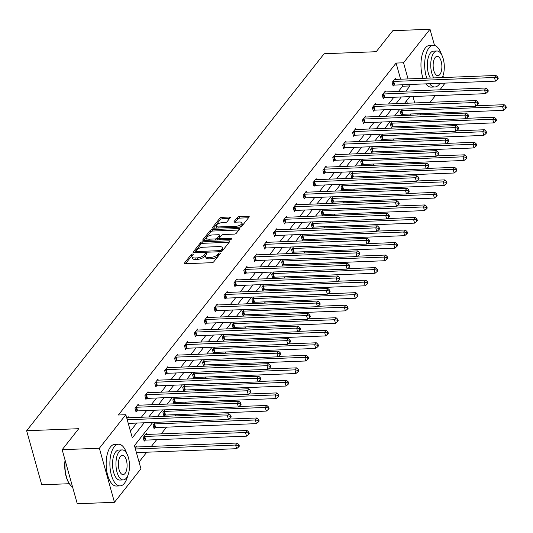 <?xml version="1.0" encoding="UTF-8"?>
<svg xmlns="http://www.w3.org/2000/svg" width="533" height="533" viewBox="0 0 533 533"><rect width="100%" height="100%" fill="white"/><g stroke="black" fill="none" stroke-linecap="round" stroke-linejoin="round"><path stroke-width="0.8" d="M192.593 254.021A1.146 0.48 -15.6 0 0 191.134 254.614L184.525 262.989A1.639 0.68 -15.6 0 0 184.405 263.375A1.639 0.68 -15.6 0 0 185.357 263.722L211.654 262.696A1.639 0.68 -15.6 0 0 213.74 261.85L220.349 253.468A1.146 0.48 -15.6 0 0 220.429 253.202A1.146 0.48 -15.6 0 0 219.763 252.955A1.146 0.48 -15.6 0 0 218.303 253.548L217.451 254.634A5.237 2.179 -15.6 0 1 210.782 257.339L208.59 257.426A5.237 2.179 -15.6 0 1 205.538 256.313A5.237 2.179 -15.6 0 1 205.905 255.087A1.146 0.48 -15.6 0 0 205.125 255.54L204.272 256.626L203.859 255.167A5.237 2.179 -15.6 0 1 197.197 257.872L195.005 257.959A5.237 2.179 -15.6 0 1 191.947 256.846A5.237 2.179 -15.6 0 1 192.32 255.62L193.179 254.534A1.146 0.48 -15.6 0 0 193.259 254.268A1.146 0.48 -15.6 0 0 192.593 254.021M192.333 255.607A1.146 0.48 -15.6 0 0 191.54 256.073L185.511 263.715M219.503 254.541A1.146 0.48 -15.6 0 0 218.71 255.014L217.857 256.093L217.451 254.634M205.905 255.087L206.764 254.001A1.146 0.48 -15.6 0 0 206.844 253.735A1.146 0.48 -15.6 0 0 206.178 253.488A1.146 0.48 -15.6 0 0 204.719 254.081L203.859 255.167M230.189 217.764A1.639 0.68 -15.6 0 0 230.309 217.377A1.639 0.68 -15.6 0 0 229.357 217.031L221.975 217.324A1.639 0.68 -15.6 0 0 219.896 218.164L212.554 227.471A1.639 0.68 -15.6 0 0 212.434 227.851A1.639 0.68 -15.6 0 0 213.393 228.204L239.683 227.171A1.639 0.68 -15.6 0 0 241.769 226.325L249.111 217.024A1.639 0.68 -15.6 0 0 249.224 216.638A1.639 0.68 -15.6 0 0 248.271 216.291L239.357 216.638A1.639 0.68 -15.6 0 0 237.278 217.484L234.134 221.468A1.639 0.68 -15.6 0 0 234.02 221.848A1.639 0.68 -15.6 0 0 234.973 222.201L239.39 222.028A4.377 1.826 -15.6 0 1 241.949 222.954A4.377 1.826 -15.6 0 1 236.066 226.245L218.75 226.925A4.377 1.826 -15.6 0 1 216.198 225.992A4.377 1.826 -15.6 0 1 222.081 222.701L224.966 222.594A1.639 0.68 -15.6 0 0 227.051 221.748L230.189 217.764M152.738 422.442L134.463 445.601L140.925 468.76L114.462 502.299L77.258 503.752L62.161 449.699L78.737 428.692L26.65 430.731L324.131 53.746L376.218 51.708L392.794 30.701L430.004 29.248L434.522 45.438M62.161 449.699L99.371 448.24L125.835 414.701L132.297 437.86L144.196 422.782M400.603 79.21L396.099 63.074L118.393 414.994L125.835 414.701M396.099 63.074L403.541 62.781L430.004 29.248M202.627 241.842A1.639 0.68 -15.6 0 0 200.541 242.688L193.199 251.996A1.639 0.68 -15.6 0 0 193.086 252.376A1.639 0.68 -15.6 0 0 194.039 252.722L220.336 251.696A1.639 0.68 -15.6 0 0 222.414 250.85L229.756 241.542A1.639 0.68 -15.6 0 0 229.876 241.163A1.639 0.68 -15.6 0 0 228.924 240.816L202.627 241.842L203.033 243.301A1.639 0.68 -15.6 0 0 200.948 244.147L194.192 252.715M202.873 239.73L210.215 230.429A1.639 0.68 -15.6 0 1 212.301 229.583L238.597 228.55A1.639 0.68 -15.6 0 1 239.55 228.897A1.639 0.68 -15.6 0 1 239.437 229.283L236.292 233.267A1.639 0.68 -15.6 0 1 234.207 234.114L223.547 234.527A1.639 0.68 -15.6 0 0 221.462 235.373L219.376 238.018A1.639 0.68 -15.6 0 0 219.263 238.398A1.639 0.68 -15.6 0 0 220.216 238.744L231.322 238.311A1.146 0.48 -15.6 0 1 231.988 238.557A1.146 0.48 -15.6 0 1 230.449 239.417L203.713 240.463A1.639 0.68 -15.6 0 1 202.76 240.117A1.639 0.68 -15.6 0 1 202.873 239.73L203.06 240.383M442.976 75.713L443.483 77.532M445.042 83.108L439.958 89.811M114.462 502.299L99.371 448.24M26.65 430.731L41.741 484.79L69.317 483.711M392.441 121.604L390.383 124.216L391.402 127.867L392.115 126.967M372.667 146.662L370.608 149.273L371.628 152.931L372.334 152.032M352.893 171.726L350.827 174.338L351.847 177.989L352.56 177.089M333.112 196.79L331.053 199.402L332.072 203.053L332.779 202.154M313.337 221.855L311.272 224.466L312.291 228.117L313.004 227.218M293.556 246.912L291.498 249.524L292.517 253.182L293.223 252.282M273.782 271.977L271.717 274.588L272.743 278.239L273.449 277.34M254.001 297.041L251.942 299.653L252.962 303.304L253.675 302.404M234.227 322.099L232.168 324.717L233.188 328.368L233.894 327.469M214.453 347.163L212.387 349.775L213.407 353.432L214.119 352.533M194.672 372.227L192.613 374.839L193.632 378.49L194.338 377.591M174.897 397.292L172.832 399.903L173.851 403.554L174.564 402.655M155.116 422.349L153.058 424.968L154.077 428.619L154.783 427.719M135.062 447.767L136.448 446.008L136.714 446.974M139.04 462.011L146.768 452.217M151.359 446.401L156.655 439.685M161.246 433.869L166.543 427.153M175.41 415.92L176.436 414.627M185.297 403.388L186.323 402.095M195.191 390.856L196.211 389.563M205.078 378.323L206.098 377.031M214.966 365.791L215.985 364.499M224.853 353.259L225.879 351.967M234.747 340.734L235.766 339.434M244.634 328.201L245.653 326.902M254.521 315.669L255.54 314.377M264.408 303.137L265.434 301.845M274.295 290.605L275.321 289.312M284.189 278.073L285.208 276.78M294.076 265.541L295.095 264.248M303.963 253.015L304.983 251.716M313.85 240.483L314.876 239.184M323.744 227.951L324.764 226.652M333.631 215.419L334.651 214.126M343.519 202.886L344.538 201.594M353.406 190.354L354.432 189.062M363.293 177.822L364.319 176.53M373.187 165.29L374.206 163.997M383.074 152.764L384.093 151.465M392.961 140.232L393.98 138.933M402.848 127.7L403.874 126.401M410.663 115.248L410.317 114.009M407.312 103.235L406.606 100.724M146.608 434.442L146.335 433.482L143.17 437.493L144.19 441.151L144.896 440.251M165.003 409.824L162.945 412.435L163.964 416.086L164.677 415.187M184.784 384.759L182.726 387.371L183.745 391.022L184.451 390.123M204.559 359.695L202.5 362.307L203.519 365.958L204.226 365.065M224.34 334.631L222.274 337.242L223.294 340.9L224.007 340.001M244.114 309.573L242.055 312.185L243.075 315.836L243.781 314.936M263.895 284.509L261.83 287.12L262.849 290.771L263.562 289.872M283.669 259.444L281.611 262.056L282.63 265.707L283.336 264.814M303.444 234.38L301.385 236.992L302.404 240.649L303.117 239.75M323.225 209.322L321.166 211.934L322.185 215.585L322.891 214.686M342.999 184.258L340.94 186.87L341.959 190.521L342.666 189.621M362.78 159.194L360.714 161.805L361.734 165.457L362.447 164.564M382.554 134.129L380.495 136.748L381.515 140.399L382.221 139.499M402.335 109.072L400.27 111.683L401.289 115.335L402.002 114.435M435.368 95.634L430.071 102.343M421.203 113.582L420.177 114.875M418.105 114.955L417.759 113.716M414.754 102.942L412.955 96.513M405.893 91.15L410.004 85.94L409.604 84.494M408.045 78.917L403.541 62.781M148.794 416.959L154.09 410.25M158.681 404.427L163.977 397.718M168.568 391.902L173.865 385.186M178.455 379.369L183.752 372.654M188.342 366.837L193.639 360.121M198.236 354.305L203.533 347.589M208.123 341.773L213.42 335.064M218.01 329.241L223.307 322.532M227.897 316.709L233.194 309.999M237.785 304.183L243.088 297.467M247.678 291.651L252.975 284.935M257.566 279.119L262.862 272.403M267.453 266.587L272.749 259.871M277.34 254.054L282.637 247.339M287.234 241.522L292.53 234.813M297.121 228.99L302.418 222.281M307.008 216.458L312.305 209.749M316.895 203.932L322.192 197.217M326.782 191.4L332.079 184.684M336.676 178.868L341.973 172.152M346.563 166.336L351.86 159.62M356.45 153.804L361.747 147.088M366.338 141.272L371.634 134.563M376.225 128.739L381.528 122.03M386.119 116.207L391.415 109.498M396.006 103.682L401.302 96.966M409.837 96.633L404.54 103.342M399.95 109.165L394.653 115.874M390.063 121.697L384.766 128.406M380.176 134.223L374.872 140.939M370.282 146.755L364.985 153.471M360.395 159.287L355.098 166.003M350.507 171.819L345.211 178.535M340.62 184.351L335.324 191.061M330.726 196.884L325.43 203.593M320.839 209.416L315.543 216.125M310.952 221.948L305.656 228.657M301.065 234.473L295.768 241.189M291.178 247.006L285.875 253.721M281.284 259.538L275.987 266.253M271.397 272.07L266.1 278.786M261.51 284.602L256.213 291.311M251.623 297.134L246.326 303.843M241.735 309.666L236.432 316.375M231.842 322.192L226.545 328.908M221.955 334.724L216.658 341.44M212.067 347.256L206.771 353.972M202.18 359.788L196.884 366.504M192.286 372.32L186.99 379.036M182.399 384.853L177.103 391.562M172.512 397.385L167.215 404.094M162.625 409.917L157.328 416.626M398.451 91.436L402.562 86.233L402.162 84.787M402.562 86.233L410.004 85.94M130.412 431.11L136.754 423.069M141.352 417.252L146.648 410.543M151.239 404.72L156.535 398.011M161.126 392.188L166.423 385.479M171.013 379.656L176.31 372.947M180.9 367.13L186.204 360.415M190.794 354.598L196.091 347.882M200.681 342.066L205.978 335.35M210.568 329.534L215.865 322.818M220.455 317.002L225.752 310.293M230.349 304.47L235.646 297.76M240.236 291.937L245.533 285.228M250.124 279.412L255.42 272.696M260.011 266.88L265.307 260.164M269.898 254.348L275.201 247.632M279.792 241.815L285.088 235.1M289.679 229.283L294.976 222.567M299.566 216.751L304.863 210.042M309.453 204.219L314.75 197.51M319.347 191.687L324.644 184.978M329.234 179.161L334.531 172.445M339.121 166.629L344.418 159.913M349.008 154.097L354.305 147.381M358.896 141.565L364.192 134.849M368.789 129.033L374.086 122.317M378.677 116.5L383.973 109.791M388.564 103.968L393.86 97.259M393.84 85.213L393.134 86.113L392.115 82.462L395.279 78.444L395.553 79.41M383.953 97.746L383.247 98.645L382.228 94.994L385.392 90.976L385.665 91.942M374.066 110.278L373.353 111.177L372.334 107.526L375.505 103.509L375.772 104.475M364.179 122.81L363.466 123.709L362.447 120.058L365.618 116.041L365.885 117M354.285 135.342L353.579 136.241L352.56 132.59L355.731 128.573L355.997 129.532M344.398 147.874L343.692 148.774L342.672 145.116L345.837 141.105L346.11 142.064M334.511 160.406L333.805 161.306L332.779 157.648L335.95 153.637L336.223 154.597M324.624 172.939L323.911 173.831L322.891 170.18L326.063 166.163L326.329 167.129M314.736 185.464L314.024 186.363L313.004 182.712L316.176 178.695L316.442 179.661M304.843 197.996L304.136 198.896L303.117 195.245L306.288 191.227L306.555 192.193M294.956 210.528L294.249 211.428L293.23 207.777L296.395 203.759L296.668 204.719M285.068 223.061L284.356 223.96L283.336 220.309L286.507 216.291L286.774 217.251M275.181 235.593L274.468 236.492L273.449 232.841L276.62 228.824L276.887 229.783M265.287 248.125L264.581 249.024L263.562 245.367L266.733 241.356L267 242.315M255.4 260.657L254.694 261.556L253.675 257.899L256.839 253.881L257.113 254.847M245.513 273.189L244.807 274.082L243.788 270.431L246.952 266.413L247.225 267.379M235.626 285.715L234.913 286.614L233.894 282.963L237.065 278.946L237.332 279.912M225.739 298.247L225.026 299.146L224.007 295.495L227.178 291.478L227.444 292.444M215.845 310.779L215.139 311.678L214.119 308.027L217.291 304.01L217.557 304.969M205.958 323.311L205.252 324.211L204.232 320.56L207.397 316.542L207.67 317.501M196.071 335.843L195.364 336.743L194.338 333.092L197.51 329.074L197.776 330.034M186.184 348.375L185.471 349.275L184.451 345.617L187.623 341.606L187.889 342.566M176.296 360.908L175.584 361.8L174.564 358.149L177.736 354.132L178.002 355.098M166.403 373.433L165.696 374.333L164.677 370.682L167.848 366.664L168.115 367.63M156.515 385.965L155.809 386.865L154.79 383.214L157.955 379.196L158.228 380.162M146.628 398.497L145.915 399.397L144.896 395.746L148.067 391.728L148.334 392.694M136.741 411.03L136.028 411.929L135.009 408.278L138.18 404.261L138.447 405.22M126.907 418.545L128.293 416.793L128.56 417.752M191.947 256.846L192.36 258.305A5.237 2.179 -15.6 0 0 195.411 259.418L195.005 257.959M204.272 256.626A5.237 2.179 -15.6 0 1 197.603 259.331L195.411 259.418M205.538 256.313L205.945 257.772A5.237 2.179 -15.6 0 0 208.996 258.885L208.59 257.426M217.857 256.093A5.237 2.179 -15.6 0 1 211.188 258.798L208.996 258.885M229.177 242.282L203.033 243.301M195.931 251.043A1.146 0.48 -15.6 0 0 195.851 251.316A1.146 0.48 -15.6 0 0 196.517 251.556L219.596 250.65A1.146 0.48 -15.6 0 0 221.055 250.064L221.961 248.918A5.237 2.179 -15.6 0 0 222.334 247.692A5.237 2.179 -15.6 0 0 219.276 246.579L203.499 247.199A5.237 2.179 -15.6 0 0 196.83 249.904L195.931 251.043M222.334 247.692L222.741 249.151A5.237 2.179 -15.6 0 1 222.368 250.377L221.541 251.429M203.866 240.456L210.628 231.888L210.215 230.429M238.857 230.016L212.707 231.042A1.639 0.68 -15.6 0 0 210.628 231.888M212.48 234.96A4.377 1.826 -15.6 0 0 206.597 238.251A4.377 1.826 -15.6 0 0 209.149 239.177L215.252 238.944A1.639 0.68 -15.6 0 0 217.331 238.098L219.416 235.453A1.639 0.68 -15.6 0 0 219.536 235.073A1.639 0.68 -15.6 0 0 218.577 234.72L212.48 234.96M206.597 238.251L207.004 239.71A4.377 1.826 -15.6 0 0 207.55 240.31M217.284 239.93A1.639 0.68 -15.6 0 0 217.744 239.557L217.331 238.098M219.536 235.073L219.942 236.532A1.639 0.68 -15.6 0 1 219.823 236.919L217.744 239.557M216.198 225.992L216.605 227.451A4.377 1.826 -15.6 0 0 217.151 228.057M239.144 227.191A4.377 1.826 -15.6 0 0 242.355 224.42L241.949 222.954M248.531 217.757L239.77 218.104A1.639 0.68 -15.6 0 0 237.685 218.95L235.126 222.194M229.61 218.497L222.381 218.783A1.639 0.68 -15.6 0 0 220.302 219.629L213.54 228.197M136.421 452.624L236.619 448.699L235.599 445.048L237.185 443.036L136.428 446.987A1.666 0.693 164.4 0 1 135.922 446.947L135.742 446.907M135.402 448.973L235.599 445.048L238.318 445.461L238.724 446.927L239.357 446.121L238.951 444.662L238.318 445.461M237.185 443.036L238.951 444.662M238.724 446.927L236.619 448.699M128.26 423.402L228.464 419.478L227.444 415.827L127.24 419.751M230.156 416.246L230.569 417.705L231.202 416.899L230.789 415.44L230.156 416.246L227.444 415.827L229.03 413.821L128.273 417.765A1.666 0.693 -15.6 0 1 127.76 417.732L127.58 417.692M228.464 419.478L230.569 417.705M230.789 415.44L229.03 413.821M70.149 484.777A20.354 9.168 -92.2 0 1 69.976 484.57A20.354 9.168 -92.2 0 1 65.053 460.046M65.199 460.565A20.854 9.394 87.8 0 0 70.329 484.99A20.854 9.394 87.8 0 0 72.561 486.949M126.774 453.523A20.854 9.394 87.8 0 0 118.486 444.216A20.854 9.394 87.8 0 0 114.202 446.794A20.854 9.394 87.8 0 0 110.384 470.412A20.854 9.394 87.8 0 0 120.118 485.889A20.854 9.394 87.8 0 0 124.402 483.318A20.854 9.394 87.8 0 0 127.653 475.962M118.486 444.216L114.768 444.362A20.854 9.394 87.8 0 0 110.484 446.934A20.854 9.394 87.8 0 0 106.667 470.559A20.854 9.394 87.8 0 0 116.401 486.036L120.118 485.889M123.316 479.92L119.892 480.053A15.017 6.762 -92.2 0 1 112.883 468.913A15.017 6.762 -92.2 0 1 115.634 451.904A15.017 6.762 -92.2 0 1 118.719 450.052L122.137 449.919A15.017 6.762 87.8 0 0 119.052 451.771A15.017 6.762 87.8 0 0 116.307 468.78A15.017 6.762 87.8 0 0 123.316 479.92A15.017 6.762 87.8 0 0 126.401 478.068A15.017 6.762 87.8 0 0 129.146 461.058A15.017 6.762 87.8 0 0 122.137 449.919M125.095 473.391A9.674 4.357 87.8 0 0 126.861 462.431A9.674 4.357 87.8 0 0 122.35 455.249A9.674 4.357 87.8 0 0 120.358 456.448A9.674 4.357 87.8 0 0 118.593 467.408A9.674 4.357 87.8 0 0 123.103 474.59A9.674 4.357 87.8 0 0 125.095 473.391M441.564 54.613A20.854 9.394 87.8 0 0 433.276 45.305A20.854 9.394 87.8 0 0 428.992 47.877A20.854 9.394 87.8 0 0 426.793 78.184M429.585 83.714A20.854 9.394 87.8 0 0 434.908 86.979A20.854 9.394 87.8 0 0 439.192 84.401A20.854 9.394 87.8 0 0 439.952 83.308M433.276 45.305L429.551 45.452A20.854 9.394 87.8 0 0 425.274 48.023A20.854 9.394 87.8 0 0 423.075 78.331M425.867 83.861A20.854 9.394 87.8 0 0 431.184 87.126L434.908 86.979M430.344 78.045A15.017 6.762 -92.2 0 1 430.417 52.994A15.017 6.762 -92.2 0 1 433.502 51.135L436.927 51.001A15.017 6.762 87.8 0 0 433.842 52.86A15.017 6.762 87.8 0 0 433.769 77.911M439.878 74.48A9.674 4.357 87.8 0 0 441.65 63.52A9.674 4.357 87.8 0 0 437.133 56.338A9.674 4.357 87.8 0 0 435.148 57.531A9.674 4.357 87.8 0 0 433.376 68.49A9.674 4.357 87.8 0 0 437.893 75.673A9.674 4.357 87.8 0 0 439.878 74.48M442.183 77.585A15.017 6.762 87.8 0 0 443.703 60.809A15.017 6.762 87.8 0 0 436.927 51.001M442.303 77.578A20.854 9.394 87.8 0 0 442.437 77.052M143.99 440.445L145.156 440.191A1.666 0.693 164.4 0 1 145.756 440.111L246.506 436.167L245.486 432.516L247.072 430.504L146.322 434.455A1.666 0.693 164.4 0 1 145.809 434.415L145.629 434.375M143.877 436.6L144.13 436.54A1.666 0.693 164.4 0 1 144.736 436.46L245.486 432.516L248.205 432.936L248.611 434.395L249.244 433.589L248.838 432.13L248.205 432.936M247.072 430.504L248.838 432.13M248.611 434.395L246.506 436.167M153.884 427.919L155.043 427.659A1.666 0.693 164.4 0 1 155.643 427.579L256.4 423.635L255.38 419.984L256.959 417.979L228.943 419.071M153.764 424.068L154.024 424.008A1.666 0.693 164.4 0 1 154.623 423.928L255.38 419.984L258.092 420.404L258.498 421.863L259.138 421.057L258.725 419.598L258.092 420.404M256.959 417.979L258.725 419.598M258.498 421.863L256.4 423.635M136.575 407.245L137.594 410.896L238.351 406.945L237.332 403.294L136.575 407.245A1.666 0.693 -15.6 0 0 135.975 407.319L135.722 407.379M240.05 403.714L240.456 405.173L241.089 404.374L240.683 402.908L240.05 403.714L237.332 403.294L238.917 401.289L138.16 405.233A1.666 0.693 -15.6 0 1 137.654 405.2L137.467 405.16M137.594 410.896A1.666 0.693 -15.6 0 0 136.994 410.976L135.835 411.229M238.351 406.945L240.456 405.173M240.683 402.908L238.917 401.289M146.462 394.713L147.488 398.364L248.238 394.42L247.219 390.762L146.462 394.713A1.666 0.693 -15.6 0 0 145.862 394.793L145.609 394.846M249.937 391.182L250.343 392.641L250.976 391.842L250.57 390.376L249.937 391.182L247.219 390.762L248.804 388.757L148.047 392.701A1.666 0.693 -15.6 0 1 147.541 392.668L147.361 392.628M147.488 398.364A1.666 0.693 -15.6 0 0 146.881 398.444L145.722 398.697M248.238 394.42L250.343 392.641M250.57 390.376L248.804 388.757M163.771 415.387L164.93 415.134A1.666 0.693 164.4 0 1 165.53 415.054L266.287 411.103L265.267 407.452L266.853 405.446L238.831 406.539M163.658 411.536L163.911 411.476A1.666 0.693 164.4 0 1 164.51 411.396L265.267 407.452L267.979 407.872L268.392 409.331L269.025 408.525L268.619 407.065L267.979 407.872M266.853 405.446L268.619 407.065M268.392 409.331L266.287 411.103M156.356 382.181L157.375 385.832L258.125 381.888L257.106 378.23L156.356 382.181A1.666 0.693 -15.6 0 0 155.749 382.261L155.496 382.314M259.824 378.65L260.231 380.109L260.864 379.309L260.457 377.85L259.824 378.65L257.106 378.23L258.692 376.225L157.941 380.169A1.666 0.693 -15.6 0 1 157.428 380.136L157.248 380.096M157.375 385.832A1.666 0.693 -15.6 0 0 156.769 385.912L155.609 386.165M258.125 381.888L260.231 380.109M260.457 377.85L258.692 376.225M173.658 402.855L174.817 402.602A1.666 0.693 164.4 0 1 175.417 402.522L276.174 398.571L275.155 394.92L276.74 392.914L248.724 394.014M173.545 399.004L173.798 398.95A1.666 0.693 164.4 0 1 174.398 398.871L275.155 394.92L277.873 395.339L278.279 396.799L278.912 395.999L278.506 394.533L277.873 395.339M276.74 392.914L278.506 394.533M278.279 396.799L276.174 398.571M166.243 369.649L167.262 373.3L268.019 369.356L267 365.705L166.243 369.649A1.666 0.693 -15.6 0 0 165.643 369.729L165.383 369.782M269.711 366.118L270.118 367.583L270.757 366.777L270.344 365.318L269.711 366.118L267 365.705L268.579 363.693L167.828 367.637A1.666 0.693 -15.6 0 1 167.315 367.603L167.135 367.563M167.262 373.3A1.666 0.693 -15.6 0 0 166.662 373.38L165.496 373.633M268.019 369.356L270.118 367.583M270.344 365.318L268.579 363.693M183.545 390.323L184.704 390.069A1.666 0.693 164.4 0 1 185.311 389.989L286.061 386.045L285.042 382.388L286.627 380.382L258.612 381.481M183.432 386.472L183.685 386.418A1.666 0.693 164.4 0 1 184.291 386.338L285.042 382.388L287.76 382.807L288.166 384.266L288.799 383.467L288.393 382.001L287.76 382.807M286.627 380.382L288.393 382.001M288.166 384.266L286.061 386.045M176.13 357.117L177.149 360.768L277.906 356.824L276.887 353.172L176.13 357.117A1.666 0.693 -15.6 0 0 175.53 357.197L175.27 357.25M279.598 353.586L280.012 355.051L280.644 354.245L280.238 352.786L279.598 353.586L276.887 353.172L278.473 351.16L177.716 355.111A1.666 0.693 -15.6 0 1 177.203 355.071L177.023 355.031M177.149 360.768A1.666 0.693 -15.6 0 0 176.55 360.848L175.39 361.101M277.906 356.824L280.012 355.051M280.238 352.786L278.473 351.16M193.432 377.79L194.598 377.537A1.666 0.693 164.4 0 1 195.198 377.457L295.948 373.513L294.929 369.855L296.515 367.85L268.499 368.949M193.319 373.939L193.579 373.886A1.666 0.693 164.4 0 1 194.179 373.806L294.929 369.855L297.647 370.275L298.054 371.734L298.687 370.935L298.28 369.476L297.647 370.275M296.515 367.85L298.28 369.476M298.054 371.734L295.948 373.513M186.017 344.585L187.036 348.236L287.793 344.291L286.774 340.64L186.017 344.585A1.666 0.693 -15.6 0 0 185.417 344.664L185.164 344.724M289.492 341.06L289.899 342.519L290.532 341.713L290.125 340.254L289.492 341.06L286.774 340.64L288.36 338.628L187.603 342.579A1.666 0.693 -15.6 0 1 187.096 342.539L186.916 342.499M187.036 348.236A1.666 0.693 -15.6 0 0 186.437 348.315L185.277 348.569M287.793 344.291L289.899 342.519M290.125 340.254L288.36 338.628M203.326 365.258L204.485 365.005A1.666 0.693 164.4 0 1 205.085 364.925L305.842 360.981L304.823 357.33L306.408 355.318L278.386 356.417M203.206 361.407L203.466 361.354A1.666 0.693 164.4 0 1 204.066 361.274L304.823 357.33L307.534 357.743L307.947 359.209L308.58 358.403L308.167 356.943L307.534 357.743M306.408 355.318L308.167 356.943M307.947 359.209L305.842 360.981M195.911 332.052L196.93 335.703L297.68 331.759L296.661 328.108L195.911 332.052A1.666 0.693 -15.6 0 0 195.305 332.132L195.051 332.192M299.379 328.528L299.786 329.987L300.419 329.181L300.012 327.722L299.379 328.528L296.661 328.108L298.247 326.103L197.49 330.047A1.666 0.693 -15.6 0 1 196.983 330.007L196.804 329.974M196.93 335.703A1.666 0.693 -15.6 0 0 196.324 335.783L195.165 336.043M297.68 331.759L299.786 329.987M300.012 327.722L298.247 326.103M213.213 352.726L214.373 352.473A1.666 0.693 164.4 0 1 214.972 352.393L315.729 348.449L314.71 344.798L316.296 342.786L288.273 343.885M213.1 348.875L213.353 348.822A1.666 0.693 164.4 0 1 213.953 348.742L314.71 344.798L317.428 345.211L317.835 346.677L318.468 345.87L318.061 344.411L317.428 345.211M316.296 342.786L318.061 344.411M317.835 346.677L315.729 348.449M205.798 319.52L206.817 323.178L307.568 319.227L306.548 315.576L205.798 319.52A1.666 0.693 -15.6 0 0 205.192 319.6L204.939 319.66M309.267 315.996L309.673 317.455L310.306 316.649L309.9 315.19L309.267 315.996L306.548 315.576L308.134 313.571L207.384 317.515A1.666 0.693 -15.6 0 1 206.871 317.481L206.691 317.441M206.817 323.178A1.666 0.693 -15.6 0 0 206.218 323.258L205.052 323.511M307.568 319.227L309.673 317.455M309.9 315.19L308.134 313.571M223.1 340.194L224.26 339.941A1.666 0.693 164.4 0 1 224.866 339.861L325.616 335.917L324.597 332.266L326.183 330.253L298.167 331.353M222.987 336.35L223.24 336.29A1.666 0.693 164.4 0 1 223.84 336.21L324.597 332.266L327.315 332.685L327.722 334.144L328.355 333.338L327.948 331.879L327.315 332.685M326.183 330.253L327.948 331.879M327.722 334.144L325.616 335.917M232.988 327.668L234.147 327.409A1.666 0.693 164.4 0 1 234.753 327.335L335.504 323.384L334.484 319.733L336.07 317.728L308.054 318.821M232.874 323.817L233.128 323.758A1.666 0.693 164.4 0 1 233.734 323.678L334.484 319.733L337.202 320.153L337.609 321.612L338.242 320.806L337.835 319.347L337.202 320.153M336.07 317.728L337.835 319.347M337.609 321.612L335.504 323.384M242.875 315.136L244.041 314.883A1.666 0.693 164.4 0 1 244.64 314.803L345.397 310.852L344.378 307.201L345.957 305.196L317.941 306.288M242.762 311.285L243.021 311.225A1.666 0.693 164.4 0 1 243.621 311.145L344.378 307.201L347.09 307.621L347.496 309.08L348.136 308.281L347.723 306.815L347.09 307.621M345.957 305.196L347.723 306.815M347.496 309.08L345.397 310.852M252.769 302.604L253.928 302.351A1.666 0.693 164.4 0 1 254.527 302.271L355.284 298.32L354.265 294.669L355.851 292.664L327.828 293.763M252.649 298.753L252.909 298.7A1.666 0.693 164.4 0 1 253.508 298.62L354.265 294.669L356.977 295.089L357.39 296.548L358.023 295.748L357.616 294.283L356.977 295.089M355.851 292.664L357.616 294.283M357.39 296.548L355.284 298.32M262.656 290.072L263.815 289.819A1.666 0.693 164.4 0 1 264.415 289.739L365.172 285.795L364.152 282.137L365.738 280.131L337.715 281.231M262.542 286.221L262.796 286.168A1.666 0.693 164.4 0 1 263.395 286.088L364.152 282.137L366.871 282.557L367.277 284.016L367.91 283.216L367.504 281.75L366.871 282.557M365.738 280.131L367.504 281.75M367.277 284.016L365.172 285.795M272.543 277.54L273.702 277.287A1.666 0.693 164.4 0 1 274.308 277.207L375.059 273.262L374.039 269.611L375.625 267.599L347.609 268.699M272.43 273.689L272.683 273.636A1.666 0.693 164.4 0 1 273.289 273.556L374.039 269.611L376.758 270.024L377.164 271.484L377.797 270.684L377.391 269.225L376.758 270.024M375.625 267.599L377.391 269.225M377.164 271.484L375.059 273.262M282.43 265.008L283.596 264.754A1.666 0.693 164.4 0 1 284.196 264.674L384.946 260.73L383.927 257.079L385.512 255.067L357.496 256.166M282.317 261.157L282.57 261.103A1.666 0.693 164.4 0 1 283.176 261.023L383.927 257.079L386.645 257.492L387.051 258.958L387.684 258.152L387.278 256.693L386.645 257.492M385.512 255.067L387.278 256.693M387.051 258.958L384.946 260.73M292.324 252.475L293.483 252.222A1.666 0.693 164.4 0 1 294.083 252.142L394.84 248.198L393.82 244.547L395.399 242.535L367.384 243.634M292.204 248.625L292.464 248.571A1.666 0.693 164.4 0 1 293.063 248.491L393.82 244.547L396.532 244.96L396.938 246.426L397.578 245.62L397.165 244.161L396.532 244.96M395.399 242.535L397.165 244.161M396.938 246.426L394.84 248.198M302.211 239.95L303.37 239.69A1.666 0.693 164.4 0 1 303.97 239.61L404.727 235.666L403.708 232.015L405.293 230.003L377.271 231.102M302.098 236.099L302.351 236.039A1.666 0.693 164.4 0 1 302.951 235.959L403.708 232.015L406.419 232.435L406.832 233.894L407.465 233.088L407.059 231.628L406.419 232.435M405.293 230.003L407.059 231.628M406.832 233.894L404.727 235.666M312.098 227.418L313.257 227.165A1.666 0.693 164.4 0 1 313.857 227.085L414.614 223.134L413.595 219.483L415.18 217.477L387.165 218.57M311.985 223.567L312.238 223.507A1.666 0.693 164.4 0 1 312.838 223.427L413.595 219.483L416.313 219.902L416.719 221.362L417.352 220.555L416.946 219.096L416.313 219.902M415.18 217.477L416.946 219.096M416.719 221.362L414.614 223.134M215.685 306.995L216.704 310.646L317.461 306.695L316.442 303.044L215.685 306.995A1.666 0.693 -15.6 0 0 215.085 307.075L214.826 307.128M319.154 303.464L319.56 304.923L320.2 304.123L319.787 302.657L319.154 303.464L316.442 303.044L318.021 301.038L217.271 304.983A1.666 0.693 -15.6 0 1 216.758 304.949L216.578 304.909M216.704 310.646A1.666 0.693 -15.6 0 0 216.105 310.726L214.946 310.979M317.461 306.695L319.56 304.923M319.787 302.657L318.021 301.038M225.572 294.463L226.592 298.114L327.349 294.169L326.329 290.512L225.572 294.463A1.666 0.693 -15.6 0 0 224.973 294.542L224.719 294.596M329.041 290.931L329.454 292.39L330.087 291.591L329.68 290.125L329.041 290.931L326.329 290.512L327.915 288.506L227.158 292.45A1.666 0.693 -15.6 0 1 226.652 292.417L226.465 292.377M226.592 298.114A1.666 0.693 -15.6 0 0 225.992 298.194L224.833 298.447M327.349 294.169L329.454 292.39M329.68 290.125L327.915 288.506M235.459 281.93L236.479 285.581L337.236 281.637L336.216 277.986L235.459 281.93A1.666 0.693 -15.6 0 0 234.86 282.01L234.607 282.064M338.935 278.399L339.341 279.858L339.974 279.059L339.568 277.6L338.935 278.399L336.216 277.986L337.802 275.974L237.045 279.918A1.666 0.693 -15.6 0 1 236.539 279.885L236.359 279.845M236.479 285.581A1.666 0.693 -15.6 0 0 235.879 285.661L234.72 285.915M337.236 281.637L339.341 279.858M339.568 277.6L337.802 275.974M245.353 269.398L246.373 273.049L347.123 269.105L346.104 265.454L245.353 269.398A1.666 0.693 -15.6 0 0 244.747 269.478L244.494 269.531M348.822 265.867L349.228 267.333L349.861 266.527L349.455 265.068L348.822 265.867L346.104 265.454L347.689 263.442L246.932 267.393A1.666 0.693 -15.6 0 1 246.426 267.353L246.246 267.313M246.373 273.049A1.666 0.693 -15.6 0 0 245.766 273.129L244.607 273.382M347.123 269.105L349.228 267.333M349.455 265.068L347.689 263.442M255.24 256.866L256.26 260.517L357.017 256.573L355.991 252.922L255.24 256.866A1.666 0.693 -15.6 0 0 254.641 256.946L254.381 256.999M358.709 253.335L359.115 254.801L359.748 253.994L359.342 252.535L358.709 253.335L355.991 252.922L357.576 250.91L256.826 254.861A1.666 0.693 -15.6 0 1 256.313 254.821L256.133 254.781M256.26 260.517A1.666 0.693 -15.6 0 0 255.66 260.597L254.494 260.85M357.017 256.573L359.115 254.801M359.342 252.535L357.576 250.91M265.128 244.334L266.147 247.985L366.904 244.041L365.885 240.39L265.128 244.334A1.666 0.693 -15.6 0 0 264.528 244.414L264.268 244.474M368.596 240.809L369.009 242.268L369.642 241.462L369.229 240.003L368.596 240.809L365.885 240.39L367.47 238.378L266.713 242.328A1.666 0.693 -15.6 0 1 266.2 242.288L266.02 242.249M266.147 247.985A1.666 0.693 -15.6 0 0 265.547 248.065L264.388 248.318M366.904 244.041L369.009 242.268M369.229 240.003L367.47 238.378M275.015 231.802L276.034 235.459L376.791 231.509L375.772 227.858L275.015 231.802A1.666 0.693 -15.6 0 0 274.415 231.882L274.162 231.942M378.49 228.277L378.896 229.736L379.529 228.93L379.123 227.471L378.49 228.277L375.772 227.858L377.357 225.852L276.6 229.796A1.666 0.693 -15.6 0 1 276.094 229.756L275.907 229.723M276.034 235.459A1.666 0.693 -15.6 0 0 275.434 235.539L274.275 235.793M376.791 231.509L378.896 229.736M379.123 227.471L377.357 225.852M284.902 219.27L285.928 222.927L386.678 218.976L385.659 215.325L284.902 219.27A1.666 0.693 -15.6 0 0 284.302 219.349L284.049 219.409M388.377 215.745L388.784 217.204L389.416 216.405L389.01 214.939L388.377 215.745L385.659 215.325L387.244 213.32L286.488 217.264A1.666 0.693 -15.6 0 1 285.981 217.231L285.801 217.191M285.928 222.927A1.666 0.693 -15.6 0 0 285.322 223.007L284.162 223.26M386.678 218.976L388.784 217.204M389.01 214.939L387.244 213.32M294.796 206.744L295.815 210.395L396.565 206.444L395.546 202.793L294.796 206.744A1.666 0.693 -15.6 0 0 294.189 206.824L293.936 206.877M398.264 203.213L398.671 204.672L399.304 203.873L398.897 202.407L398.264 203.213L395.546 202.793L397.132 200.788L296.381 204.732A1.666 0.693 -15.6 0 1 295.868 204.699L295.688 204.659M295.815 210.395A1.666 0.693 -15.6 0 0 295.209 210.475L294.049 210.728M396.565 206.444L398.671 204.672M398.897 202.407L397.132 200.788M304.683 194.212L305.702 197.863L406.459 193.919L405.44 190.261L304.683 194.212A1.666 0.693 -15.6 0 0 304.083 194.292L303.823 194.345M408.151 190.681L408.558 192.14L409.197 191.34L408.784 189.881L408.151 190.681L405.44 190.261L407.019 188.256L306.268 192.2A1.666 0.693 -15.6 0 1 305.755 192.166L305.576 192.127M305.702 197.863A1.666 0.693 -15.6 0 0 305.103 197.943L303.943 198.196M406.459 193.919L408.558 192.14M408.784 189.881L407.019 188.256M321.985 214.886L323.145 214.632A1.666 0.693 164.4 0 1 323.751 214.552L424.501 210.602L423.482 206.951L425.067 204.945L397.052 206.038M321.872 211.035L322.125 210.975A1.666 0.693 164.4 0 1 322.731 210.895L423.482 206.951L426.2 207.37L426.607 208.829L427.239 208.03L426.833 206.564L426.2 207.37M425.067 204.945L426.833 206.564M426.607 208.829L424.501 210.602M314.57 181.68L315.589 185.331L416.346 181.387L415.327 177.736L314.57 181.68A1.666 0.693 -15.6 0 0 313.97 181.76L313.71 181.813M418.039 178.149L418.452 179.608L419.085 178.808L418.678 177.349L418.039 178.149L415.327 177.736L416.913 175.723L316.156 179.668A1.666 0.693 -15.6 0 1 315.643 179.634L315.463 179.594M315.589 185.331A1.666 0.693 -15.6 0 0 314.99 185.411L313.83 185.664M416.346 181.387L418.452 179.608M418.678 177.349L416.913 175.723M331.872 202.353L333.038 202.1A1.666 0.693 164.4 0 1 333.638 202.02L434.395 198.076L433.369 194.418L434.955 192.413L406.939 193.512M331.759 198.503L332.019 198.449A1.666 0.693 164.4 0 1 332.619 198.369L433.369 194.418L436.087 194.838L436.494 196.297L437.127 195.498L436.72 194.032L436.087 194.838M434.955 192.413L436.72 194.032M436.494 196.297L434.395 198.076M324.457 169.148L325.476 172.799L426.233 168.854L425.214 165.203L324.457 169.148A1.666 0.693 -15.6 0 0 323.857 169.227L323.604 169.281M427.932 165.616L428.339 167.082L428.972 166.276L428.565 164.817L427.932 165.616L425.214 165.203L426.8 163.191L326.043 167.142A1.666 0.693 -15.6 0 1 325.536 167.102L325.357 167.062M325.476 172.799A1.666 0.693 -15.6 0 0 324.877 172.879L323.718 173.132M426.233 168.854L428.339 167.082M428.565 164.817L426.8 163.191M341.766 189.821L342.926 189.568A1.666 0.693 164.4 0 1 343.525 189.488L444.282 185.544L443.263 181.886L444.848 179.881L416.826 180.98M341.646 185.97L341.906 185.917A1.666 0.693 164.4 0 1 342.506 185.837L443.263 181.886L445.974 182.306L446.387 183.765L447.02 182.966L446.607 181.506L445.974 182.306M444.848 179.881L446.607 181.506M446.387 183.765L444.282 185.544M334.351 156.615L335.37 160.266L436.121 156.322L435.101 152.671L334.351 156.615A1.666 0.693 -15.6 0 0 333.745 156.695L333.491 156.749M437.82 153.084L438.226 154.55L438.859 153.744L438.452 152.285L437.82 153.084L435.101 152.671L436.687 150.659L335.93 154.61A1.666 0.693 -15.6 0 1 335.424 154.57L335.244 154.53M335.37 160.266A1.666 0.693 -15.6 0 0 334.764 160.346L333.605 160.6M436.121 156.322L438.226 154.55M438.452 152.285L436.687 150.659M351.653 177.289L352.813 177.036A1.666 0.693 164.4 0 1 353.412 176.956L454.169 173.012L453.15 169.361L454.736 167.349L426.713 168.448M351.54 173.438L351.793 173.385A1.666 0.693 164.4 0 1 352.393 173.305L453.15 169.361L455.868 169.774L456.275 171.24L456.908 170.433L456.501 168.974L455.868 169.774M454.736 167.349L456.501 168.974M456.275 171.24L454.169 173.012M344.238 144.083L345.257 147.734L446.008 143.79L444.988 140.139L344.238 144.083A1.666 0.693 -15.6 0 0 343.632 144.163L343.379 144.223M447.707 140.559L448.113 142.018L448.746 141.212L448.34 139.753L447.707 140.559L444.988 140.139L446.574 138.134L345.824 142.078A1.666 0.693 -15.6 0 1 345.311 142.038L345.131 142.005M345.257 147.734A1.666 0.693 -15.6 0 0 344.658 147.814L343.492 148.074M446.008 143.79L448.113 142.018M448.34 139.753L446.574 138.134M361.541 164.757L362.7 164.504A1.666 0.693 164.4 0 1 363.306 164.424L464.056 160.48L463.037 156.829L464.623 154.817L436.607 155.916M361.427 160.906L361.68 160.853A1.666 0.693 164.4 0 1 362.28 160.773L463.037 156.829L465.755 157.242L466.162 158.707L466.795 157.901L466.388 156.442L465.755 157.242M464.623 154.817L466.388 156.442M466.162 158.707L464.056 160.48M354.125 131.551L355.145 135.209L455.902 131.258L454.882 127.607L354.125 131.551A1.666 0.693 -15.6 0 0 353.526 131.631L353.266 131.691M457.594 128.027L458.007 129.486L458.64 128.68L458.227 127.22L457.594 128.027L454.882 127.607L456.461 125.601L355.711 129.546A1.666 0.693 -15.6 0 1 355.198 129.506L355.018 129.472M355.145 135.209A1.666 0.693 -15.6 0 0 354.545 135.289L353.386 135.542M455.902 131.258L458.007 129.486M458.227 127.22L456.461 125.601M371.428 152.225L372.587 151.972A1.666 0.693 164.4 0 1 373.193 151.892L473.944 147.947L472.924 144.296L474.51 142.284L446.494 143.384M371.314 148.381L371.568 148.321A1.666 0.693 164.4 0 1 372.174 148.241L472.924 144.296L475.643 144.709L476.049 146.175L476.682 145.369L476.275 143.91L475.643 144.709M474.51 142.284L476.275 143.91M476.049 146.175L473.944 147.947M364.012 119.019L365.032 122.677L465.789 118.726L464.769 115.075L364.012 119.019A1.666 0.693 -15.6 0 0 363.413 119.099L363.16 119.159M467.481 115.494L467.894 116.954L468.527 116.154L468.121 114.688L467.481 115.494L464.769 115.075L466.355 113.069L365.598 117.013A1.666 0.693 -15.6 0 1 365.092 116.98L364.905 116.94M365.032 122.677A1.666 0.693 -15.6 0 0 364.432 122.757L363.273 123.01M465.789 118.726L467.894 116.954M468.121 114.688L466.355 113.069M381.322 139.699L382.481 139.439A1.666 0.693 164.4 0 1 383.08 139.36L483.837 135.415L482.818 131.764L484.397 129.759L456.381 130.852M381.202 135.848L381.461 135.788A1.666 0.693 164.4 0 1 382.061 135.708L482.818 131.764L485.53 132.184L485.936 133.643L486.576 132.837L486.163 131.378L485.53 132.184M484.397 129.759L486.163 131.378M485.936 133.643L483.837 135.415M373.9 106.493L374.919 110.144L475.676 106.2L474.656 102.543L373.9 106.493A1.666 0.693 -15.6 0 0 373.3 106.573L373.047 106.627M477.375 102.962L477.781 104.421L478.414 103.622L478.008 102.156L477.375 102.962L474.656 102.543L476.242 100.537L375.485 104.481A1.666 0.693 -15.6 0 1 374.979 104.448L374.799 104.408M374.919 110.144A1.666 0.693 -15.6 0 0 374.319 110.224L373.16 110.478M475.676 106.2L477.781 104.421M478.008 102.156L476.242 100.537M391.209 127.167L392.368 126.914A1.666 0.693 164.4 0 1 392.968 126.834L493.725 122.883L492.705 119.232L494.291 117.227L466.268 118.319M391.089 123.316L391.349 123.256A1.666 0.693 164.4 0 1 391.948 123.176L492.705 119.232L495.417 119.652L495.83 121.111L496.463 120.305L496.056 118.846L495.417 119.652M494.291 117.227L496.056 118.846M495.83 121.111L493.725 122.883M383.793 93.961L384.813 97.612L485.563 93.668L484.544 90.01L383.793 93.961A1.666 0.693 -15.6 0 0 383.187 94.041L382.934 94.094M487.262 90.43L487.668 91.889L488.301 91.09L487.895 89.631L487.262 90.43L484.544 90.01L486.129 88.005L385.372 91.949A1.666 0.693 -15.6 0 1 384.866 91.916L384.686 91.876M384.813 97.612A1.666 0.693 -15.6 0 0 384.206 97.692L383.047 97.945M485.563 93.668L487.668 91.889M487.895 89.631L486.129 88.005M401.096 114.635L402.255 114.382A1.666 0.693 164.4 0 1 402.855 114.302L503.612 110.351L502.592 106.7L504.178 104.695L476.156 105.787M400.983 110.784L401.236 110.724A1.666 0.693 164.4 0 1 401.835 110.651L502.592 106.7L505.311 107.12L505.717 108.579L506.35 107.779L505.944 106.314L505.311 107.12M504.178 104.695L505.944 106.314M505.717 108.579L503.612 110.351M393.68 81.429L394.7 85.08L495.457 81.136L494.431 77.485L393.68 81.429A1.666 0.693 -15.6 0 0 393.081 81.509L392.821 81.562M497.149 77.898L497.555 79.364L498.195 78.558L497.782 77.098L497.149 77.898L494.431 77.485L496.016 75.473L395.266 79.417A1.666 0.693 -15.6 0 1 394.753 79.384L394.573 79.344M394.7 85.08A1.666 0.693 -15.6 0 0 394.1 85.16L392.934 85.413M495.457 81.136L497.555 79.364M497.782 77.098L496.016 75.473M191.54 256.073L191.134 254.614M218.71 255.014L218.303 253.548M205.125 255.54L204.719 254.081M197.603 259.331L197.197 257.872M211.188 258.798L210.782 257.339M184.704 263.642L184.525 262.989M229.29 242.135L228.924 240.816M193.386 252.642L193.199 251.996M200.948 244.147L200.541 242.688M196.81 252.615L196.517 251.556M219.896 251.709L219.596 250.65M221.448 251.463L221.055 250.064M222.368 250.377L221.961 248.918M212.707 231.042L212.301 229.583M238.964 229.876L238.597 228.55M220.509 239.803L220.216 238.744M231.542 239.11L231.322 238.311M209.449 240.236L209.149 239.177M215.545 239.997L215.252 238.944M219.823 236.919L219.416 235.453M219.05 227.977L218.75 226.925M236.359 227.305L236.066 226.245M234.313 222.121L234.134 221.468M237.685 218.95L237.278 217.484M239.77 218.104L239.357 216.638M248.638 217.617L248.271 216.291M212.734 228.124L212.554 227.471M220.302 219.629L219.896 218.164M222.381 218.783L221.975 217.324M229.723 218.357L229.357 217.031M145.156 440.191L144.13 436.54M145.756 440.111L144.736 436.46M155.043 427.659L154.024 424.008M155.643 427.579L154.623 423.928M135.975 407.319L136.994 410.976M145.862 394.793L146.881 398.444M164.93 415.134L163.911 411.476M165.53 415.054L164.51 411.396M155.749 382.261L156.769 385.912M174.817 402.602L173.798 398.95M175.417 402.522L174.398 398.871M165.643 369.729L166.662 373.38M184.704 390.069L183.685 386.418M185.311 389.989L184.291 386.338M175.53 357.197L176.55 360.848M194.598 377.537L193.579 373.886M195.198 377.457L194.179 373.806M185.417 344.664L186.437 348.315M204.485 365.005L203.466 361.354M205.085 364.925L204.066 361.274M195.305 332.132L196.324 335.783M214.373 352.473L213.353 348.822M214.972 352.393L213.953 348.742M205.192 319.6L206.218 323.258M224.26 339.941L223.24 336.29M224.866 339.861L223.84 336.21M234.147 327.409L233.128 323.758M234.753 327.335L233.734 323.678M244.041 314.883L243.021 311.225M244.64 314.803L243.621 311.145M253.928 302.351L252.909 298.7M254.527 302.271L253.508 298.62M263.815 289.819L262.796 286.168M264.415 289.739L263.395 286.088M273.702 277.287L272.683 273.636M274.308 277.207L273.289 273.556M283.596 264.754L282.57 261.103M284.196 264.674L283.176 261.023M293.483 252.222L292.464 248.571M294.083 252.142L293.063 248.491M303.37 239.69L302.351 236.039M303.97 239.61L302.951 235.959M313.257 227.165L312.238 223.507M313.857 227.085L312.838 223.427M215.085 307.075L216.105 310.726M224.973 294.542L225.992 298.194M234.86 282.01L235.879 285.661M244.747 269.478L245.766 273.129M254.641 256.946L255.66 260.597M264.528 244.414L265.547 248.065M274.415 231.882L275.434 235.539M284.302 219.349L285.322 223.007M294.189 206.824L295.209 210.475M304.083 194.292L305.103 197.943M323.145 214.632L322.125 210.975M323.751 214.552L322.731 210.895M313.97 181.76L314.99 185.411M333.038 202.1L332.019 198.449M333.638 202.02L332.619 198.369M323.857 169.227L324.877 172.879M342.926 189.568L341.906 185.917M343.525 189.488L342.506 185.837M333.745 156.695L334.764 160.346M352.813 177.036L351.793 173.385M353.412 176.956L352.393 173.305M343.632 144.163L344.658 147.814M362.7 164.504L361.68 160.853M363.306 164.424L362.28 160.773M353.526 131.631L354.545 135.289M372.587 151.972L371.568 148.321M373.193 151.892L372.174 148.241M363.413 119.099L364.432 122.757M382.481 139.439L381.461 135.788M383.08 139.36L382.061 135.708M373.3 106.573L374.319 110.224M392.368 126.914L391.349 123.256M392.968 126.834L391.948 123.176M383.187 94.041L384.206 97.692M402.255 114.382L401.236 110.724M402.855 114.302L401.835 110.651M393.081 81.509L394.1 85.16M196.217 252.635L195.851 251.316M219.663 239.837L219.263 238.398M69.976 484.57L70.329 484.99"/></g></svg>
